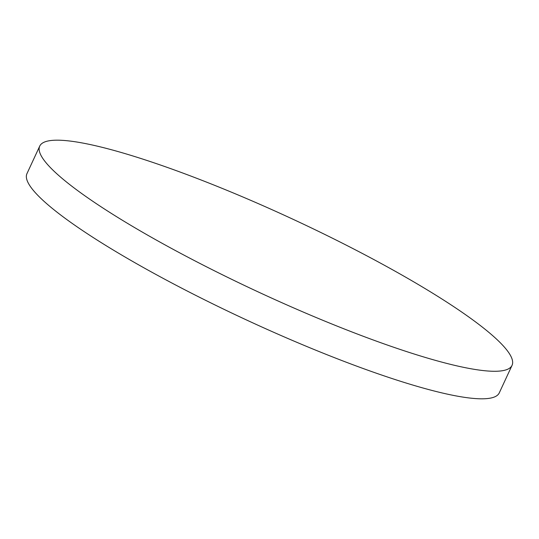 <?xml version="1.0" encoding="UTF-8"?>
<svg xmlns="http://www.w3.org/2000/svg" width="539" height="539" viewBox="0 0 539 539"><rect width="100%" height="100%" fill="white"/><g stroke="black" fill="none" stroke-linecap="round" stroke-linejoin="round"><path stroke-width="0.81" d="M39.731 146.109L26.95 173.652A260.357 40.284 24.9 0 0 346.382 362.269A260.357 40.284 24.9 0 0 499.269 392.891L512.05 365.348A260.357 40.284 24.9 0 0 497.531 340.055A260.357 40.284 24.9 0 0 192.618 176.731A260.357 40.284 24.9 0 0 39.731 146.109A260.357 40.284 24.9 0 0 54.257 171.402A260.357 40.284 24.9 0 0 359.169 334.732A260.357 40.284 24.9 0 0 512.05 365.348"/></g></svg>
